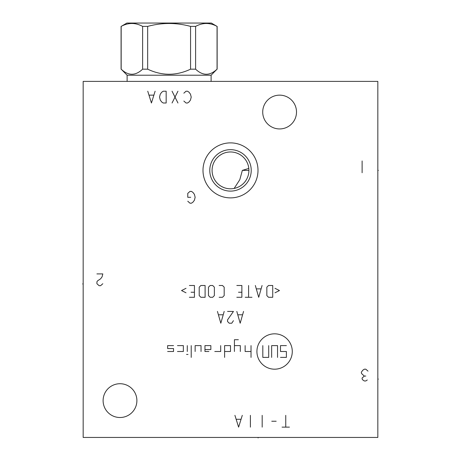 <?xml version="1.0" encoding="UTF-8"?>
<svg xmlns="http://www.w3.org/2000/svg" width="461" height="461" viewBox="0 0 461 461"><rect width="100%" height="100%" fill="white"/><g stroke="black" fill="none" stroke-linecap="round" stroke-linejoin="round"><path stroke-width="0.69" d="M377.83 81.395L83.17 81.395L83.17 437.449L377.83 437.449L377.83 81.395M202.996 170.38A27.504 27.504 0 0 1 230.5 142.881A27.504 27.504 0 0 1 258.004 170.38A27.504 27.504 0 0 1 230.5 197.884A27.504 27.504 0 0 1 202.996 170.38M103.108 400.615A16.896 16.896 0 0 1 119.998 383.719A16.896 16.896 0 0 1 136.894 400.615A16.896 16.896 0 0 1 119.998 417.51A16.896 16.896 0 0 1 103.108 400.615M262.718 112.04A16.896 16.896 0 0 1 279.608 95.145A16.896 16.896 0 0 1 296.504 112.04A16.896 16.896 0 0 1 279.608 128.936A16.896 16.896 0 0 1 262.718 112.04M248.669 167.389L248.813 168.415L242.353 170.38L239.795 179.709L234.148 188.434L233.335 188.578M242.353 170.38L248.917 170.38A18.417 18.417 0 0 1 230.5 188.797A18.417 18.417 0 0 1 212.083 170.38A18.417 18.417 0 0 1 230.5 151.969A18.417 18.417 0 0 1 248.917 170.38M212.112 171.383L212.193 172.385M212.527 174.391L212.78 175.393M213.472 177.393L213.916 178.395M214.434 179.387L215.028 180.372M216.457 182.297L217.137 183.052M217.304 183.224L218.226 184.118M219.229 184.947L220.128 185.599M220.295 185.714L221.401 186.394M221.522 186.463L223.625 187.471M223.723 187.506L224.674 187.852M228.155 188.647L228.91 188.733M231.814 188.751L232.563 188.682M248.473 166.358L248.208 165.326M247.488 163.269L247.021 162.243M246.479 161.223L245.857 160.215M244.347 158.244L243.569 157.408M243.46 157.299L242.486 156.4M241.437 155.564L240.406 154.856M240.325 154.804L239.173 154.135M238.804 153.945L236.908 153.115M236.291 152.902L235.865 152.764M233.203 152.165L232.413 152.067M231.647 152.003L230.903 151.969M230.166 151.969L229.422 151.997M228.662 152.061L227.872 152.153M225.227 152.735L224.841 152.856M224.19 153.081L222.26 153.911M221.931 154.083L219.661 155.49M218.606 156.319L216.728 158.158M215.206 160.123L214.572 161.131M214.025 162.151L213.552 163.177M212.821 165.234L212.55 166.265M212.198 168.323L212.112 169.354M234.782 188.295L235.45 188.123M235.473 188.117L236.211 187.892M236.222 187.886L238.573 186.935M239.38 186.515L240.193 186.042M240.267 185.996L240.988 185.518M241.777 184.947L242.544 184.314M242.768 184.118L243.293 183.628M244.019 182.89L244.716 182.095M245.148 181.542L245.373 181.242M245.995 180.337L246.566 179.381M246.623 179.283L247.09 178.372M247.557 177.324L247.96 176.235M248.3 175.105L248.565 173.953M248.761 172.777L248.877 171.584M209.778 170.38A20.722 20.722 0 0 1 230.5 149.658A20.722 20.722 0 0 1 251.222 170.38A20.722 20.722 0 0 1 230.5 191.108A20.722 20.722 0 0 1 209.778 170.38M127.121 75.206L211.103 75.206L217.056 69.167C209.905 75.938 202.754 75.938 195.602 69.167L190.566 69.167C176.263 75.938 161.961 75.938 147.658 69.167L142.622 69.167C135.471 75.938 128.319 75.938 121.168 69.167L127.121 75.206L127.121 81.395M211.103 75.206L211.103 81.395M121.168 69.167L121.168 26.398C128.319 22.52 135.471 22.52 142.622 26.398L147.658 26.398C161.961 22.52 176.263 22.52 190.566 26.398L195.602 26.398C202.754 22.52 209.905 22.52 217.056 26.398L211.345 23.05L126.879 23.05L121.168 26.398M142.622 69.167L142.622 26.398M217.056 69.167L217.056 26.398M195.602 69.167L195.602 26.398M190.566 69.167L190.566 26.398M147.658 69.167L147.658 26.398M258.102 437.449L258.102 437.95M377.83 379.103L378.337 379.103L377.83 379.103M377.83 170.38L378.337 170.38L377.83 170.38M289.433 427.134L282.069 427.134M285.751 427.134L285.751 415.349M276.174 421.239L271.754 421.239M262.176 427.134L262.176 415.349M250.392 427.134L250.392 415.349M234.92 415.349L238.602 427.134L242.284 415.349M240.815 419.28L236.395 419.28M368.011 371.145L365.798 369.186L364.328 369.186L362.853 370.166L361.378 372.131L361.378 373.11L362.115 374.096L364.328 376.061L362.115 378.026L362.115 379.005L362.853 379.991L364.328 380.97L365.798 380.97L367.273 379.991M365.798 376.061L364.328 376.061M96.919 273.909L102.815 273.909L102.077 276.854L100.602 278.819L97.657 280.784L96.919 281.769L96.919 283.728L99.127 285.693L100.602 285.693L102.815 283.728M362.115 172.742L362.115 160.952M187.771 201.227L189.984 203.192L191.459 203.192L192.929 202.206L194.404 200.241L195.141 197.296L194.404 194.346L192.929 192.387L191.459 191.401L189.984 191.401L187.771 193.366L187.771 197.296L190.721 197.296M274.6 369.186A17.679 17.679 0 0 0 292.28 351.501A17.679 17.679 0 0 0 274.6 333.822A17.679 17.679 0 0 0 256.921 351.501A17.679 17.679 0 0 0 274.6 369.186M214.786 351.501L220.681 351.501L220.681 345.612M224.605 351.501L230.5 351.501L230.5 345.612L224.605 345.612L224.605 357.396M238.36 339.717L234.43 339.717L234.43 351.501M240.319 351.501L240.319 345.612L234.43 345.612M245.137 345.612L245.137 351.501L251.026 351.501M251.026 345.612L251.026 357.396M204.961 349.542L210.856 349.542L210.856 345.612L204.961 345.612L204.961 351.501L208.891 351.501M201.036 351.501L201.036 345.612L195.141 345.612L195.141 351.501M191.211 345.612L191.211 357.396M187.281 345.612L187.281 351.501M188.019 354.451L186.544 354.451M177.462 351.501L183.351 351.501L183.351 345.612L177.462 345.612M167.637 351.501L173.532 351.501L173.532 348.556L167.637 348.556L167.637 345.612L173.532 345.612M271.656 357.396L271.656 345.612L277.551 345.612L277.551 357.396M268.711 345.612L268.711 357.396L262.816 357.396L262.816 345.612M280.495 357.396L286.39 357.396L286.39 351.501L280.495 351.501L280.495 345.612L286.39 345.612M236.816 311.429L240.181 323.219L243.552 311.429M242.428 314.8L237.939 314.8M233.445 320.689L231.762 323.219L229.238 323.219L227.555 321.53L227.555 319.848L233.445 311.429L227.555 311.429M217.448 311.429L220.819 323.219L224.184 311.429M223.061 314.8L218.572 314.8M274.981 292.793L279.47 290.551L274.981 288.304M272.733 285.497L268.527 285.497L266.844 287.18L266.844 295.599L268.527 297.287L272.733 297.287L272.733 285.497M255.336 285.497L258.702 297.287L262.073 285.497M260.949 288.868L256.46 288.868M248.6 285.497L248.6 297.287M251.971 297.287L245.235 297.287M236.816 297.287L241.864 297.287L241.864 285.497L236.816 285.497M238.498 292.234L241.864 292.234M219.136 297.287L222.502 297.287L224.184 295.599L224.184 287.18L222.502 285.497L219.136 285.497M214.365 287.18L212.682 285.497L210.153 285.497L208.47 287.18L208.47 295.599L210.153 297.287L212.682 297.287L214.365 295.599L214.365 287.18M205.105 285.497L200.892 285.497L199.21 287.18L199.21 295.599L200.892 297.287L205.105 297.287L205.105 285.497M189.385 297.287L194.438 297.287L194.438 285.497L189.385 285.497M191.073 292.234L194.438 292.234M186.019 288.304L181.53 290.551L186.019 292.793M183.847 101.04L186.054 103.005L187.529 103.005L188.998 102.019L190.474 100.054L191.211 97.11L190.474 94.165L188.998 92.2L187.529 91.215L186.054 91.215L183.847 93.18M177.952 103.005L172.057 91.215M177.952 91.215L172.057 103.005M166.167 103.005L166.167 91.215L163.217 91.215L161.748 92.2L160.272 94.165L159.535 97.11L160.272 100.054L161.748 102.019L163.217 103.005L166.167 103.005M147.75 91.215L151.433 103.005L155.115 91.215M153.64 95.145L149.22 95.145M83.17 283.93L82.663 283.93L83.17 283.93M121.082 69.167L121.082 26.398M217.143 69.167L217.143 26.398"/></g></svg>

